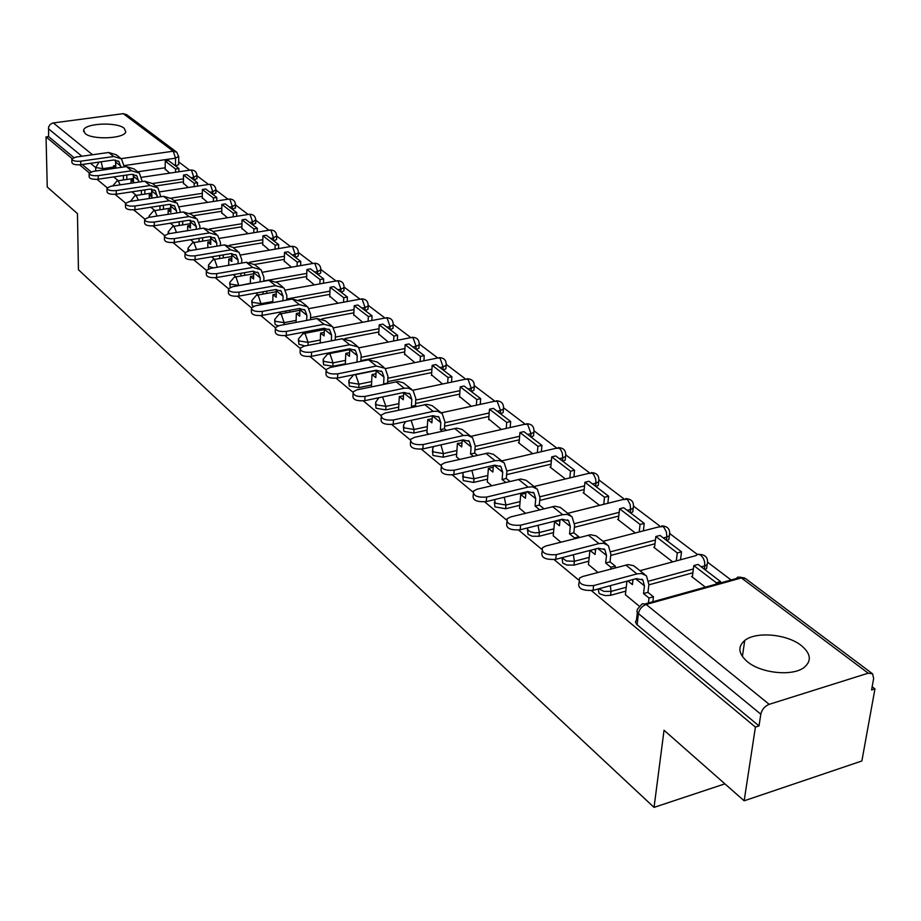 <?xml version="1.0" encoding="UTF-8"?>
<svg xmlns="http://www.w3.org/2000/svg" width="921" height="921" viewBox="0 0 921 921"><rect width="100%" height="100%" fill="white"/><g stroke="black" fill="none" stroke-linecap="round" stroke-linejoin="round"><path stroke-width="1.38" d="M598.213 588.956L599.018 593.205L600.239 594.045L605.304 595.599L610.588 595.311L611.026 591.409L603.9 591.374L598.869 588.772M562.121 558.184L562.708 563.088L567.014 565.068L573.979 565.114L574.37 561.28L566.542 560.993L561.891 557.746M527.468 529.54L528.067 534.353L532.223 536.229L539.027 536.287L539.372 532.511L535.193 532.845L530.945 531.981L528.401 530.577L527.134 528.044M494.37 502.175L494.957 506.884L505.641 508.749L505.951 505.03L495.268 503.177L494.635 499.573M462.71 475.996L463.298 480.624L473.705 482.408L473.981 478.759L463.562 476.974L462.872 473.855L463.447 472.427M432.41 450.945L432.985 455.481L443.128 457.196L443.381 453.593L433.215 451.877L432.536 449.011L433.745 446.466M403.363 426.93L403.939 431.385L413.84 433.043L414.059 429.497L404.146 427.839L403.467 425.191L405.528 421.599M375.515 403.905L376.079 408.268L385.749 409.868L385.934 406.38L376.263 404.78L375.595 402.339L378.888 397.711M348.783 381.812L349.335 386.083L358.776 387.626L358.948 384.184L349.485 382.652L348.852 380.396L353.802 374.732M323.098 360.572L323.639 364.774L332.872 366.259L333.011 362.874L323.778 361.389L323.156 359.305L327.634 353.986L330.017 354.044L333.011 362.874L345.49 360.387M298.404 340.16L298.934 344.281L304.978 345.962M274.654 320.52L275.172 324.56L278.142 325.838M251.767 301.616L252.285 305.576L253.528 306.302M229.732 283.392L230.319 287.352M208.48 265.824L208.422 268.932M124.162 128.249C116.748 121.756 84.824 123.218 83.638 130.16L85.146 133.545C92.261 140.119 124.554 138.714 125.786 131.818L124.162 128.249M801.258 645.506C786.937 633.993 755.922 631.253 744.732 640.486C737.502 646.726 738.389 653.806 747.415 661.739C760.999 673.263 792.187 676.544 803.883 667.633C811.896 661.059 811.021 653.68 801.258 645.506M591.455 590.672L755.416 727.083L744.156 800.81L861.872 760.976L874.95 688.873L872.152 686.755M731.078 579.988L707.915 562.455M697.266 554.384L670.028 533.777M659.643 525.914L633.821 506.366M623.69 498.698L599.191 480.163M589.302 472.669L566.024 455.066M556.376 447.756L534.249 431.005M524.82 423.867L503.775 407.945M494.554 400.957L474.511 385.795M465.496 378.968L446.409 364.52M437.579 357.843L419.377 344.063M410.731 337.523L393.359 324.376M384.909 317.975L368.319 305.415M360.03 299.141L344.189 287.156M336.038 280.986L320.911 269.542M312.887 263.464L298.462 252.538M290.541 246.552L276.772 236.133M268.978 230.227L255.831 220.28M248.14 214.455L235.58 204.957M228.005 199.212L215.998 190.129M208.526 184.465L197.048 175.784M189.668 170.201L178.674 161.877M744.156 800.81L664.041 730.249L654.048 807.383L78.435 269.726L77.468 213.614L47.247 187.009L46.05 136.918L72.034 158.539M79.586 164.824L89.302 172.906M97.016 179.33L107.158 187.757M115.044 194.319L125.624 203.127M133.695 209.838L144.747 219.037M153.013 225.91L164.56 235.511M173.01 242.545L185.086 252.596M193.755 259.803L206.385 270.314M215.261 277.705L228.489 288.71M237.595 296.286L251.456 307.81C251.652 310.722 255.255 311.92 262.266 311.402L299.337 304.598L307.856 306.923L310.676 314.579L310.492 319.702M260.793 315.581L275.321 327.669M284.911 335.647L300.154 348.322M309.997 356.519L325.999 369.828M336.119 378.243L352.927 392.231M363.335 400.888L381.018 415.601M391.724 424.512L410.329 439.985M421.358 449.16L440.952 465.462M452.326 474.925L472.98 492.102M484.711 501.876L506.504 519.997M518.615 530.082L541.64 549.227M554.166 559.646L578.503 579.896M874.95 688.873L871.577 689.956L873.649 678.478L872.601 673.838L868.192 673.182L769.185 704.335C764.752 706.165 761.966 709.458 760.815 714.201L638.426 613.616L636.895 611.509L637.493 609.138L642.225 603.773L645.782 604.13L769.185 704.335M755.416 727.083L759.019 725.932L760.815 714.201M165.204 167.772L137.713 171.79M46.05 136.918L48.56 136.584L48.617 126.96L50.183 124.439L52.727 123.011L123.253 113.663L126.695 114.676L176.199 151.792M183.44 183.221L188.321 187.527M202.275 197.773L207.559 202.39M221.742 212.809L227.452 217.77M241.866 228.35L248.025 233.669M262.704 244.445L269.335 250.144M284.267 261.104L291.416 267.205M306.612 278.349L314.291 284.888M329.764 296.24L338.03 303.239M353.791 314.786L362.678 322.281M378.727 334.047L388.271 342.059M404.63 354.055L414.876 362.621M431.546 374.847L442.552 384.022M459.556 396.479L471.368 406.288M488.717 418.997L501.404 429.497M426.918 432.651L428.668 434.182M519.099 442.46L518.385 442.621L532.718 453.708M456.471 456.781L459.51 459.372M550.793 466.935L550.056 467.108L565.413 478.966M487.313 481.959L491.756 485.712M583.868 492.482L583.12 492.666L599.571 505.376M519.513 508.254L525.5 513.273M618.428 519.168L617.669 519.363L635.294 532.983M553.199 535.757L560.854 542.147M654.578 547.074L653.795 547.281L672.687 561.879M588.45 564.538L597.936 572.425M692.419 576.293L691.625 576.511L705.371 587.138M625.382 594.701L639.473 606.363M692.88 572.804L648.868 584.847M625.785 591.155L610.588 595.311M654.969 543.793L610.75 555.432M588.795 561.211L573.979 565.114M618.774 516.059L574.416 527.319M553.498 532.614L539.027 536.287M584.167 489.546L539.741 500.414M519.778 505.295L505.641 508.749M551.057 464.161L506.608 474.649M487.531 479.15L473.705 482.408M519.329 439.824L474.925 449.955M456.666 454.111L443.128 457.196M488.913 416.499L444.601 426.262M427.091 430.119L413.84 433.043M459.729 394.096L415.532 403.513M398.724 407.105L385.749 409.868M431.696 372.579L387.649 381.662M371.497 385.001L358.776 387.626M404.745 351.891L360.894 360.664M345.34 363.772L332.872 366.259M378.83 331.986L344.938 338.548M353.883 312.818L322.028 318.804M329.845 294.352L298.98 299.981M306.67 276.542L276.415 281.907M284.313 259.365L254.472 264.5M262.738 242.776L233.301 247.703M241.901 226.762L212.866 231.482M221.765 211.266L193.134 215.802M202.286 196.3L174.046 200.64M183.452 181.805L155.58 185.984M724.896 783.852L654.048 807.383M165.204 169.142L169.717 173.148M113.709 176.936L118.349 180.723M131.956 191.833L136.331 195.402M150.825 207.248L154.912 210.587M170.362 223.204L174.15 226.29M190.589 239.725L194.055 242.557M211.565 256.855L214.674 259.4M233.324 274.631L236.052 276.853M255.9 293.074L258.214 294.95M279.351 312.219L281.216 313.739M303.723 332.124L305.104 333.252M329.073 352.835L329.937 353.537M704.772 569.535L706.614 568.533L707.029 565.436M666.873 540.639L668.865 539.556L669.21 536.736M630.678 513.032L632.785 511.869L633.084 509.301M596.048 486.633L598.27 485.39L598.523 483.076M562.904 461.352L565.218 460.063L565.425 457.956M531.129 437.13L533.535 435.794L533.708 433.872M500.667 413.897L503.142 412.516L503.28 410.778M471.425 391.598L473.958 390.182L474.073 388.616M443.323 370.173L445.914 368.734L446.006 367.306M416.315 349.566L418.94 348.115L419.02 346.826M390.32 329.753L392.991 328.29L393.06 327.105M365.292 310.665L367.997 309.203L368.043 308.121M341.184 292.279L343.901 290.806L343.947 289.827M317.929 274.539L320.669 273.077L320.704 272.179M295.491 257.431L298.254 255.969L298.277 255.152M273.836 240.922L276.611 239.46L276.622 238.712M252.907 224.966L255.704 222.836M232.679 209.539L235.488 207.478M213.119 194.619L215.928 192.627M194.193 180.182L196.99 178.26M759.019 725.932L636.71 624.461L635.467 621.951L636.457 619.994L637.355 612.477M178.662 164.341L175.865 166.206M48.56 136.584L73.83 157.537M82.211 164.502L91.098 171.87M120.881 167.403L118.982 161.612L113.744 160.001L80.795 164.698C75.338 165.078 72.368 164.318 71.896 162.43L71.838 159.414M120.179 157.859L116.368 154.843L108.666 152.483L75.81 157.1L71.826 158.919C72.299 160.807 75.28 161.566 80.737 161.187L113.709 156.512L121.445 158.873L124.277 166.908M123.449 179.963L123.414 175.508M113.433 168.474L113.41 165.918L115.862 167.898L115.436 159.978M178.881 168.508L168.52 160.599L165.227 161.083L175.577 169.004L178.881 168.508L178.87 171.801M175.554 172.285L175.577 169.004M165.204 169.66L165.227 161.083M126.81 175.013L126.833 179.468M113.41 165.918L115.839 165.561M138.806 182.082L136.895 175.911L131.599 174.311L98.248 179.192C92.653 179.595 89.625 178.801 89.153 176.82L89.118 173.804M138.127 172.112L134.155 168.969L126.373 166.609L93.102 171.41L89.107 173.252C89.567 175.232 92.607 176.026 98.202 175.635L131.588 170.765L139.405 173.136L142.237 181.564M141.408 194.63L141.397 190.405M131.07 183.221L131.058 180.148L133.591 182.197L133.223 174.265M197.531 182.738L186.825 174.564L183.486 175.059L194.181 183.244L197.531 182.738L197.497 186.134M194.147 186.641L194.181 183.244M183.44 183.751L183.486 175.059M144.827 189.887L144.839 194.112M131.058 180.148L133.58 179.779M157.318 197.267L155.419 190.705L150.065 189.104L116.288 194.181C110.555 194.596 107.458 193.767 107.009 191.695L106.986 188.678M156.674 186.848L152.552 183.567L144.666 181.207L110.981 186.215L106.974 188.08C107.423 190.152 110.52 190.981 116.253 190.566L150.065 185.512L157.963 187.872L160.795 196.737M159.966 209.804L159.978 205.832M149.294 198.499L149.294 194.861L151.919 196.979L151.608 189.035M216.803 197.428L205.728 188.989L202.367 189.496L213.407 197.957L216.803 197.428L216.757 200.962M213.361 201.492L213.407 197.957M202.263 198.303L202.367 189.496M163.454 205.291L163.443 209.263M149.294 194.861L151.919 194.469M176.475 212.993L176.487 210.794L174.576 206.005L169.176 204.404L134.95 209.7C129.067 210.126 125.912 209.251 125.486 207.075L125.463 204.082M175.865 202.09L171.559 198.671L163.604 196.311L129.481 201.515L125.463 203.426C125.889 205.59 129.044 206.454 134.938 206.028L169.188 200.766L177.166 203.127L180.009 210.241L179.998 212.44M179.169 225.495L179.192 221.788M168.14 214.305L168.152 210.08L170.869 212.267L170.627 204.324M236.732 212.624L225.277 203.886L221.869 204.427L233.289 213.165L236.732 212.624L236.662 216.297M233.232 216.838L233.289 213.165M221.731 213.35L221.869 204.427M182.715 221.236L182.692 224.931M168.152 210.08L170.88 209.654M196.288 229.283L196.323 226.693L194.412 221.846L188.943 220.246L154.279 225.76C148.235 226.198 145.011 225.277 144.609 223.009L144.609 220.015M195.736 217.874L191.246 214.305L183.198 211.945L148.638 217.368L144.609 219.302C145.011 221.57 148.235 222.479 154.279 222.042L188.978 216.55L197.048 218.91L199.892 226.117L199.857 228.707M199.04 241.739L199.074 238.343M187.631 230.687L187.665 225.818L190.474 228.086L190.302 220.154M257.339 228.339L245.493 219.302L242.039 219.866L253.862 228.903L257.339 228.339L257.247 232.161M253.77 232.725L253.862 228.903M241.866 228.903L242.039 219.866M202.643 237.756L202.608 241.152M187.665 225.818L190.497 225.369M216.815 246.172L216.849 243.156L214.95 238.251L209.424 236.639L174.311 242.396C168.094 242.856 164.801 241.889 164.433 239.495L164.433 236.536M216.308 234.21L211.623 230.48L203.483 228.12L168.474 233.784L164.433 235.741C164.813 238.113 168.106 239.08 174.322 238.62L209.47 232.898L217.632 235.258L220.464 242.557L220.43 245.573M219.612 258.559L219.659 255.497M207.801 247.668L207.87 242.119L210.782 244.468L210.667 236.547M278.672 244.606L266.411 235.258L262.911 235.834L275.149 245.193L278.672 244.606L278.556 248.578M275.045 249.177L275.149 245.193M262.692 244.998L262.911 235.834M223.273 254.887L223.227 257.949M207.87 242.119L210.817 241.636M238.067 263.694L238.136 260.206L236.237 255.244L230.653 253.643L195.068 259.641C188.678 260.113 185.305 259.1 184.971 256.591L184.994 253.655M237.63 251.145L232.725 247.254L224.505 244.894L189.024 250.788L184.994 252.768C185.34 255.278 188.701 256.291 195.102 255.819L230.711 249.844L238.965 252.204L241.797 259.584L241.728 263.072M240.934 276.001L240.991 273.295M228.696 265.294L228.799 258.997L231.804 261.437L231.758 253.54M300.764 261.46L288.066 251.767L284.52 252.377L297.195 262.071L300.764 261.46L300.626 265.593M297.069 266.215L297.195 262.071M284.255 261.668L284.52 252.377M244.652 272.662L244.595 275.367M228.799 258.997L231.862 258.479M260.102 281.884L260.206 277.889L258.306 272.869L252.653 271.269L216.596 277.532C210.011 278.027 206.58 276.945 206.281 274.308L206.316 271.407M259.734 268.702L254.61 264.638L246.298 262.278L210.356 268.437L206.327 270.44C206.626 273.077 210.069 274.147 216.654 273.652L252.745 267.424L261.08 269.761L263.913 277.244L263.809 281.227M263.038 294.087L263.095 291.784M250.328 283.599L250.489 276.496L253.609 279.017L253.632 271.165M323.662 278.913L310.504 268.874L306.912 269.508L320.059 279.558L323.662 278.913L323.501 283.242M319.886 283.887L320.059 279.558M306.589 278.936L306.912 269.508M266.802 291.117L266.745 293.419M250.489 276.496L253.678 275.943M282.966 300.776L283.092 296.24L281.204 291.151L275.494 289.562L238.942 296.101C232.161 296.608 228.65 295.48 228.396 292.694L228.443 289.85M282.666 286.915L277.325 282.666L268.92 280.329L232.483 286.753L228.466 288.768C228.719 291.543 232.23 292.671 239.023 292.164L275.598 285.66L284.025 287.997L286.857 295.56L286.719 300.085M285.971 312.864L286.028 310.987M272.766 302.629L272.984 294.651L276.231 297.264L276.323 289.459M347.413 297.023L333.759 286.615L330.132 287.271L343.752 297.702L347.413 297.023L347.205 301.535M343.556 302.215L343.752 297.702M329.741 296.827L330.132 287.271M289.781 310.296L289.724 312.173M272.984 294.651L276.312 294.052M306.693 320.416L306.866 315.293L304.978 310.135L299.21 308.558L262.163 315.396C255.163 315.926 251.571 314.717 251.364 311.793L251.433 308.995M306.497 305.83L300.891 301.386L292.406 299.06L255.462 305.772L251.456 307.798M309.778 332.366L309.836 330.973M296.044 322.408L296.343 313.485L299.705 316.202L299.866 308.466M372.049 315.822L357.878 305.012L354.205 305.691L368.354 316.513L372.049 315.822L371.819 320.531M368.124 321.245L368.354 316.513M353.756 315.396L354.205 305.691M313.635 330.248L313.589 331.641M296.343 313.485L299.82 312.841M331.33 340.851L331.572 335.083L329.683 329.868L323.858 328.302L286.304 335.451C279.063 335.992 275.391 334.714 275.252 331.629L275.333 328.901M331.249 325.493L325.378 320.83L316.801 318.516L279.362 325.539L275.367 327.577C275.494 330.662 279.19 331.94 286.419 331.387L324.008 324.273L332.619 326.587L335.428 334.346L335.186 340.102M334.519 352.639L334.553 351.764M320.209 343.003L320.589 333.057L324.088 335.877L324.319 328.221M397.642 335.336L382.929 324.111L379.199 324.825L393.889 336.061L397.642 335.336L397.365 340.275M393.624 341.012L393.889 336.061M378.692 334.657L379.199 324.825M338.41 351.005L338.375 351.88M320.589 333.057L324.227 332.354M356.945 362.137L357.256 355.667L355.379 350.383L349.485 348.829L311.413 356.312C303.93 356.876 300.154 355.518 300.096 352.248L300.188 349.612M356.98 345.939L350.843 341.058L342.163 338.755L304.206 346.112L300.246 348.15C300.304 351.408 304.068 352.755 311.563 352.19L349.669 344.742L358.373 347.033L361.17 354.896L360.859 361.354M345.306 364.463L345.801 353.388L349.439 356.323L349.738 348.783M424.236 355.61L408.936 343.947L405.171 344.696L420.437 356.381L424.236 355.61L423.913 360.79M420.114 361.562L420.437 356.381M404.584 354.677L405.171 344.696M345.801 353.388L349.6 352.639M371.405 386.843L372.026 374.548L375.814 377.598L376.171 370.196L337.558 378.036C329.799 378.612 325.942 377.173 325.976 373.707L326.08 371.175M383.769 367.214L377.334 362.091L368.561 359.812L330.075 367.514L326.138 369.54C326.115 372.993 329.971 374.421 337.731 373.845L376.378 366.04L385.174 368.319L387.948 376.275L387.58 383.078L383.62 383.896L383.976 377.092L382.111 371.739L376.159 370.196M451.9 376.701L435.978 364.566L432.168 365.349L448.043 377.506L451.9 376.701L451.52 382.134M447.675 382.94L448.043 377.506M431.512 375.48L432.168 365.349M376.01 373.776L372.026 374.548M416.522 406.345L415.417 405.447L411.399 406.311L411.814 399.403L409.972 393.981L403.951 392.45L364.797 400.67C356.761 401.257 352.801 399.726 352.939 396.065L353.054 393.647M411.675 389.376L403.386 382.814L398.229 381.49L357.026 389.813L353.134 391.828C352.996 395.477 356.957 397.009 365.004 396.421L404.192 388.236L408.464 388.132L413.08 390.492L415.832 398.551L415.417 405.447M412.504 407.209L411.399 406.311M398.574 409.603L399.323 396.571L403.26 399.749L403.686 392.507M480.681 398.655L464.115 386.026L460.247 386.843L476.779 399.495L480.681 398.655L480.244 404.365M476.353 405.217L476.779 399.495M459.51 397.124L460.247 386.843M403.49 395.869L399.323 396.571M446.305 430.28L444.429 428.772L440.353 429.67L440.825 422.647L438.995 417.167L432.916 415.647L393.209 424.27C384.851 424.88 380.81 423.246 381.064 419.354L381.179 417.086M440.768 412.47L432.122 405.631L426.907 404.331L385.116 413.069L381.282 415.06C381.041 418.928 385.093 420.563 393.451 419.964L433.192 411.376L437.521 411.238L442.184 413.598L444.901 421.76L444.429 428.772M442.23 431.178L440.353 429.67M426.918 432.743L427.77 419.516L431.88 422.831L432.34 415.774M510.671 421.519L493.414 408.36L489.488 409.212L506.723 422.405L510.671 421.519L510.165 427.54M506.216 428.415L506.723 422.405M488.671 419.654L489.488 409.212M432.133 418.894L427.77 419.516M477.4 455.273L474.683 453.097L470.562 454.041L471.092 446.904L469.284 441.355L463.148 439.858L422.866 448.918C414.174 449.529 410.029 447.779 410.421 443.657L410.547 441.55M471.115 436.577L462.1 429.439L456.828 428.15L414.45 437.337L410.685 439.294C410.294 443.404 414.45 445.154 423.142 444.532L463.459 435.518L467.833 435.345L472.531 437.705L475.224 445.971L474.683 453.097M473.267 456.217L470.562 454.041M456.459 456.885L457.426 443.45L461.709 446.904L462.215 440.077M541.928 445.361L523.934 431.638L519.962 432.536L537.933 446.282L541.928 445.361L541.352 451.704M537.346 452.625L537.933 446.282M519.041 443.139L519.962 432.536M462.008 442.897L457.426 443.45M509.9 481.395L506.285 478.494L502.106 479.484L502.705 472.243L500.92 466.613L494.715 465.151L453.857 474.66C444.797 475.294 440.549 473.417 441.101 469.031L441.228 467.12M502.808 461.743L493.391 454.295L488.072 453.028L445.085 462.687L441.401 464.598C440.848 468.962 445.108 470.838 454.18 470.205L495.072 460.73L499.493 460.523L504.236 462.883L506.895 471.253L506.285 478.494M505.71 482.397L502.106 479.484M487.301 482.063L488.383 468.421L492.862 472.024L493.391 465.45M574.554 470.24L555.766 455.918L551.748 456.862L570.502 471.207L574.554 470.24L573.887 476.928M569.834 477.907L570.502 471.207M550.723 467.626L551.748 456.862M493.184 467.96L492.551 467.442L488.383 468.421M543.908 508.726L539.303 505.03L535.066 506.078L535.734 498.722L533.984 493.011L527.71 491.584L486.265 501.588C476.813 502.221 472.45 500.207 473.187 495.556L473.325 493.863M535.93 488.061L526.098 480.267L520.722 479.035L477.113 489.189L473.532 491.043C472.795 495.682 477.159 497.697 486.633 497.064L528.113 487.094L532.603 486.852L537.369 489.201L539.994 497.685L539.303 505.03M539.648 509.774L535.066 506.078M519.502 508.369L520.722 494.508L525.407 498.284L525.96 492.01M608.62 496.223L589.003 481.257L584.927 482.247L604.51 497.236L608.62 496.223L607.848 503.303M603.75 504.328L604.51 497.236M583.799 493.184L584.927 482.247M525.776 494.151L524.947 493.483L520.722 494.508M574.462 538.658L574.543 537.922L578.849 536.816L573.852 532.799L569.546 533.892L570.306 526.421L568.579 520.641L562.247 519.248L520.204 529.782C510.315 530.415 505.848 528.251 506.803 523.301L506.918 521.862M570.606 515.587L560.313 507.436L554.879 506.228L510.648 516.934L507.195 518.719C506.239 523.658 510.706 525.81 520.607 525.189L562.696 514.678L567.244 514.39L572.045 516.739L574.612 525.327L573.852 532.799M574.543 537.922L569.546 533.892M553.187 535.884L554.546 521.793L559.438 525.741L560.026 519.801M644.24 523.381L623.724 507.736L619.591 508.772L640.083 524.452L644.24 523.381L643.353 530.887M639.197 531.97L640.083 524.452M618.348 519.881L619.591 508.772M559.853 521.539L558.828 520.722L554.546 521.793M578.849 536.816L578.779 537.542M610.704 569.017L610.899 567.255L615.274 566.081L610.036 561.879L605.661 563.03L606.502 555.432L604.821 549.584L598.431 548.225L555.766 559.335C545.416 559.956 540.834 557.631 542.032 552.358L542.135 551.207M606.916 544.426L596.14 535.895L590.649 534.721L545.773 546.015L542.469 547.696C541.272 552.957 545.854 555.271 556.226 554.661L598.926 543.586L603.531 543.252L608.367 545.589L610.876 554.281L610.036 561.879M610.899 567.255L605.661 563.03M590.027 550.413L595.07 554.488L595.668 548.939M588.427 564.665L589.935 550.436M681.517 551.806L660.046 535.435L655.856 536.529L677.303 552.934L681.517 551.806L680.504 559.784M676.29 560.912L677.303 552.934M654.486 547.811L655.856 536.529M595.53 550.217L594.356 549.284M615.274 566.081L615.067 567.854M648.407 602.99L649.017 598.005L653.45 596.773L647.958 592.353L643.526 593.573L644.458 585.848L642.823 579.931L636.376 578.618L593.089 590.349C582.222 590.948 577.525 588.438 579.01 582.82L579.09 581.991M644.999 574.681L633.694 565.724L628.157 564.585L582.625 576.511L579.505 578.077C578.02 583.684 582.717 586.182 593.596 585.583L636.929 573.898L641.58 573.507L646.45 575.832L648.891 584.639L647.958 592.353M649.017 598.005L643.526 593.573M627.846 580.921L632.416 584.616L633.015 579.516M625.359 594.828L626.948 581.163M720.579 581.588L698.072 564.423L693.824 565.586L716.296 582.774L720.579 581.588L720.383 582.97M716.112 584.156L716.296 582.774M692.316 577.053L693.824 565.586M632.934 580.276L632.243 579.735M653.45 596.773L652.839 601.758M299.049 340.943L298.45 339.009L302.951 333.667L305.173 333.736L308.086 342.382L299.049 340.943M275.264 321.279L274.677 319.483L279.201 314.119L281.262 314.211L284.105 322.661L275.264 321.279M252.354 302.341L251.79 300.672L256.314 295.296L258.248 295.399L261.011 303.677L252.354 302.341M230.285 284.094L229.743 282.54L234.268 277.163L236.075 277.279L238.758 285.383L230.285 284.094M213.522 267.896L208.998 266.491L208.48 265.052L213.004 259.676L214.685 259.803L217.298 267.251M190.705 250.512L188.471 249.522L187.976 248.163L192.477 242.81L194.055 242.948L196.564 249.545M169.452 233.623L168.175 231.873L172.653 226.531L174.138 226.67L176.51 232.483M149.432 217.241L149.041 216.113L153.508 210.805L154.889 210.944L157.111 216.032M130.529 201.354L134.984 195.609L136.296 195.747L138.346 200.168M868.192 673.182L741.393 577.939L646.208 604.452C641.96 606.053 639.37 609.115 638.426 613.616L637.09 624.795M175.497 165.93L175.531 158.182L124.266 165.573M113.421 167.138L103.106 168.624L95.692 167.576L90.511 163.316M103.117 169.971L101.126 161.808M121.181 158.631L173.24 151.205L123.253 113.663M53.291 122.907L92.503 154.751M704.358 569.224L704.818 565.851L701.215 566.829M693.375 568.971L648.891 581.093M626.234 587.264L611.026 591.409L610.335 585.675M666.47 540.328L666.885 537.012L663.339 537.945M655.43 540.017L610.934 551.691M589.198 557.389L574.37 561.28L573.346 554.753M630.263 512.721L630.643 509.451L627.143 510.338M619.188 512.352L574.681 523.589M553.866 528.85L539.372 532.511L538.014 525.315M595.645 486.323L595.979 483.099L592.525 483.939M584.547 485.885L540.04 496.73M520.1 501.588L505.951 505.03L504.236 497.248M562.489 461.041L562.8 457.875L559.392 458.681M551.391 460.558L506.907 471.011M487.819 475.501L473.981 478.759L471.897 470.458M530.726 436.819L531.014 433.699L527.641 434.47M519.64 436.278L475.201 446.374M456.92 450.519L443.381 453.593L440.906 444.855M500.264 413.587L500.517 410.513L497.19 411.25M489.189 412.999L444.831 422.739M427.309 426.584L414.059 429.497L411.157 420.379M471.022 391.287L471.253 388.259L467.972 388.961M459.97 390.654L415.739 400.048M398.92 403.617L385.934 406.38L382.514 396.951M442.932 369.862L443.128 366.88L439.893 367.548M431.914 369.194L387.833 378.243M371.67 381.57L358.948 384.184L355.851 375.158L354.573 374.571M415.924 349.266L416.096 346.331L412.896 346.964M404.941 348.552L361.055 357.29M389.928 329.453L390.09 326.552L386.935 327.162M379.003 328.693L335.313 337.121M320.324 340.022L308.086 342.382L307.982 345.375M364.9 310.365L365.038 307.51L361.93 308.098M354.032 309.571L310.561 317.71M296.113 320.416L284.105 322.661L284.036 324.664M340.793 291.98L340.908 289.159L337.834 289.724M329.971 291.151L286.753 299.003M272.8 301.535L261.011 303.677L260.977 304.77M317.538 274.251L317.641 271.476L314.602 272.006M306.785 273.387L263.82 280.963M250.339 283.346L238.758 285.648M295.111 257.143L295.204 254.403L292.199 254.921M284.405 256.257L249.591 262.22M273.456 240.623L273.525 237.929L270.555 238.424M262.819 239.713L229.479 245.262M252.527 224.678L252.584 222.007L249.66 222.479M241.958 223.734L209.516 228.984M232.311 209.251L232.357 206.626L229.456 207.075M221.811 208.284L189.991 213.292M212.751 194.331L212.786 191.741L209.919 192.178M202.321 193.341L170.972 198.153M193.824 179.906L193.847 177.339L191.015 177.765M183.463 178.893L152.495 183.521M197.025 175.393L193.847 177.339L191.499 170.247L190.198 170.12L141.846 177.258M120.179 184.845L118.302 181.046L117.082 180.907L112.684 185.961M215.975 189.726L212.786 191.741L210.391 184.522L208.998 184.396C213.327 184.004 215.641 185.95 215.951 190.267L215.917 193.203M235.546 204.543L232.357 206.626L229.905 199.27L228.42 199.143L179.457 206.765M255.796 219.866L252.584 222.007L250.075 214.512L248.509 214.397L199.235 222.283M276.726 235.707L273.525 237.929L270.947 230.285L269.277 230.181L219.705 238.332M298.404 252.112L298.358 252.872L295.204 254.403L292.556 246.609L290.771 246.517L240.888 254.956M320.853 269.105L320.796 269.934L317.641 271.476L314.936 263.533L313.025 263.441L262.842 272.179M344.109 286.719L344.04 287.617L340.908 289.159L338.122 281.055L336.084 280.986L285.591 290.046M368.239 304.978L368.147 305.968L365.038 307.51L362.183 299.233L359.996 299.175L309.18 308.57M393.279 323.927L393.175 325.009L390.09 326.552L387.142 318.102L384.794 318.056L333.667 327.807M419.274 343.614L419.147 344.788L416.096 346.331L413.069 337.696L410.559 337.673L359.063 347.804M446.305 364.06L446.144 365.361L443.128 366.88L440.019 358.05L437.314 358.073L385.439 368.596M474.407 385.335L474.211 386.762L471.253 388.259L468.041 379.233L465.128 379.279L412.838 390.251M503.649 407.485L503.43 409.039L500.517 410.513L497.202 401.28L494.082 401.372L441.274 412.815M534.122 430.544L533.858 432.26L531.014 433.699L527.595 424.236L524.222 424.385L470.838 436.358M565.897 454.606L565.575 456.471L562.8 457.875L562.294 453.109L560.613 449.586L559.277 448.182L555.639 448.377L501.738 460.903M599.041 479.703L598.662 481.752L595.979 483.099L595.691 479.058L593.734 474.626L592.341 473.164L588.415 473.44L534.007 486.53M633.671 505.917L633.211 508.162L630.643 509.451L630.137 504.489L627.869 500.195L626.879 499.274L622.642 499.608L567.739 513.319M669.878 533.328L669.337 535.792L666.885 537.012L666.378 531.947L664.018 527.526L662.982 526.559L658.4 526.996L603.025 541.341M707.765 562.029L707.121 564.711L704.818 565.851L704.553 561.568L703.276 558.184L700.777 555.121L698.014 554.189L695.827 555.651L639.98 570.686M178.72 156.294L175.531 158.182L173.24 151.205L176.786 152.23L178.709 156.754L178.662 164.824M95.738 171.03L95.692 167.576L99.065 162.096M81.911 156.248L48.376 128.687M645.322 603.854L736.029 578.607L737.986 577.041L745.722 578.722L871.945 673.343M80.737 161.187L80.795 164.698M115.816 162.177L120.87 166.229M108.666 152.483L113.709 156.512M98.202 175.635L98.248 179.192M133.568 176.395L138.795 180.597M126.373 166.609L131.588 170.765M116.253 190.566L116.288 194.181M151.919 191.108L157.318 195.436M144.666 181.207L150.065 185.512M134.938 206.028L134.95 209.7M170.892 206.316L176.487 210.794M163.604 196.311L169.188 200.766M154.279 222.042L154.279 225.76M190.52 222.053L196.323 226.693M183.198 211.945L188.978 216.55M174.322 238.62L174.311 242.396M210.851 238.343L216.849 243.156M203.483 228.12L209.47 232.898M195.102 255.819L195.068 259.641M231.919 255.221L238.136 260.206M224.505 244.894L230.711 249.844M216.654 273.652L216.596 277.532M253.759 272.72L260.206 277.889M246.298 262.278L252.745 267.424M239.023 292.164L238.942 296.101M276.404 290.875L283.092 296.24M268.92 280.329L275.598 285.66M262.266 311.402L262.163 315.396M299.924 309.721L306.866 315.293M292.406 299.06L299.337 304.598M286.419 331.387L286.304 335.451M324.342 329.304L331.572 335.083M316.801 318.516L324.008 324.273M311.563 352.19L311.413 356.312M329.384 353.641L349.738 349.635L357.256 355.667M342.163 338.755L349.669 344.742M337.731 373.845L337.558 378.036M376.159 370.829L383.976 377.092M368.561 359.812L376.378 366.04M365.004 396.421L364.797 400.67M403.663 392.864L411.814 399.403M396.053 381.743L404.192 388.236M393.451 419.964L393.209 424.27M432.329 415.843L440.825 422.647M424.708 404.595L433.192 411.376M423.142 444.532L422.866 448.918M462.492 440.008L471.092 446.904M454.594 428.449L463.459 435.518M454.18 470.205L453.857 474.66M494.047 465.301L502.705 472.243M485.804 453.339L495.072 460.73M486.633 497.064L486.265 501.588M527.042 491.745L535.734 498.722M518.431 479.369L528.113 487.094M520.607 525.189L520.204 529.782M561.568 519.409L570.306 526.421M552.554 506.596L562.696 514.678M556.226 554.661L555.766 559.335M597.741 548.398L606.502 555.432M588.3 535.101L598.926 543.586M593.596 585.583L593.089 590.349M635.663 578.802L644.458 585.848M625.773 564.999L636.929 573.898M187.953 251.019L187.965 248.877M168.163 233.83L168.163 232.506M149.041 217.298L149.041 216.7M83.661 131.634L83.638 130.16M742.384 656.512L744.732 640.486M196.99 178.789L197.013 175.888C196.818 172.089 194.815 170.12 191.004 169.994M117.865 180.792L133.58 178.478M235.477 208.111L235.523 205.13C235.385 201.169 233.335 199.12 229.352 198.982M255.693 223.515L255.762 220.499C255.658 216.447 253.574 214.351 249.51 214.213M276.611 239.46L276.691 236.409C276.622 232.265 274.504 230.123 270.36 229.974M298.254 255.969L298.358 252.872C298.323 248.635 296.182 246.437 291.934 246.287M320.669 273.077L320.796 269.934C320.807 265.593 318.643 263.337 314.28 263.176M343.901 290.806L344.04 287.617C344.109 283.161 341.91 280.859 337.443 280.686M367.997 309.203L368.147 305.968C368.273 301.397 366.051 299.026 361.469 298.853M392.991 328.29L393.175 325.009C393.359 320.312 391.103 317.883 386.394 317.699M418.94 348.115L419.147 344.788C419.412 339.964 417.121 337.466 412.274 337.259M445.914 368.734L446.144 365.361C446.489 360.399 444.164 357.809 439.179 357.601M473.958 390.182L474.211 386.762C474.649 381.651 472.3 378.98 467.154 378.75M503.142 412.516L503.43 409.039C503.96 403.766 501.577 401.015 496.281 400.773M533.535 435.794L533.858 432.26C534.502 426.826 532.085 423.971 526.616 423.706M565.218 460.063L565.575 456.471C566.346 450.853 563.905 447.905 558.23 447.606M598.27 485.39L598.662 481.752C599.583 475.95 597.107 472.887 591.236 472.565M632.785 511.869L633.211 508.162C634.304 502.152 631.794 498.975 625.693 498.618M668.865 539.556L669.337 535.792C670.603 529.563 668.059 526.259 661.715 525.856M706.614 568.533L707.121 564.711C708.594 558.264 706.027 554.81 699.419 554.373M135.836 195.482L151.919 193.042M160.335 191.764L208.998 184.396M154.417 210.667L170.88 208.1M173.643 226.37L190.509 223.676M193.548 242.637L210.84 239.794M214.156 259.48L231.896 256.487M235.523 276.945L253.736 273.767M257.684 295.054L276.381 291.692M280.675 313.842L299.901 310.285M304.563 333.356L324.33 329.591M355.207 374.743L376.171 370.484M744.675 578.031L739.943 577.145M118.118 160.922L118.982 161.612M136.032 175.232L136.895 175.911M154.555 190.014L155.419 190.705M173.701 205.314L174.576 206.005M193.525 221.144L194.412 221.846M214.052 237.537L214.95 238.251M235.327 254.518L236.237 255.244M257.396 272.144L258.306 272.869M280.283 290.426L281.204 291.151M304.057 309.398L304.978 310.135M328.762 329.131L329.683 329.868M354.447 349.635L355.379 350.383M381.179 370.99L382.111 371.739M409.016 393.221L409.972 393.981M438.039 416.396L438.995 417.167M468.329 440.583L469.284 441.355M499.953 465.842L500.92 466.613M533.017 492.24L533.984 493.011M567.601 519.858L568.579 520.641M603.842 548.801L604.821 549.584M641.845 579.148L642.823 579.931"/></g></svg>

